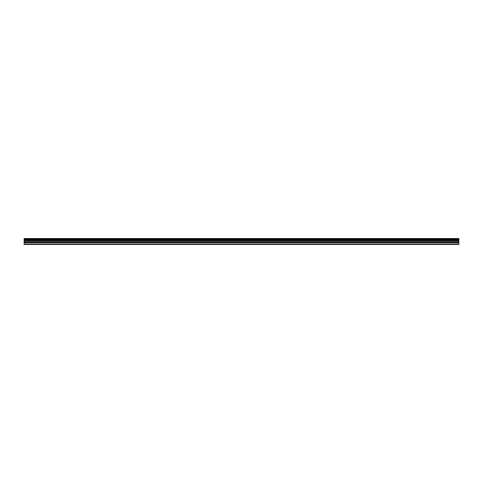 <?xml version="1.0" encoding="UTF-8"?>
<svg xmlns="http://www.w3.org/2000/svg" width="483" height="483" viewBox="0 0 483 483"><rect width="100%" height="100%" fill="white"/><g stroke="black" fill="none" stroke-linecap="round" stroke-linejoin="round"><path stroke-width="0.72" d="M24.15 242.611L24.15 240.504L458.85 240.504L458.85 242.611L24.15 242.611L24.15 244.476L458.85 244.476L458.85 242.611M24.15 238.632L458.85 238.632L24.15 238.524L24.15 240.504M458.85 238.524L24.15 238.524M458.85 238.632L458.85 239.133L24.15 239.133M24.15 239.26L458.85 239.133M458.85 239.26L458.85 239.725L24.15 239.725M24.15 239.852L458.85 239.725M458.85 239.852L458.85 240.419L24.15 240.419M24.15 244.09L458.85 244.09M24.15 240.619L458.85 240.619M24.15 242.738L458.85 242.738M24.15 241.892L458.85 241.892M458.85 241.76L24.15 241.76M24.15 240.745L458.85 240.745"/></g></svg>

